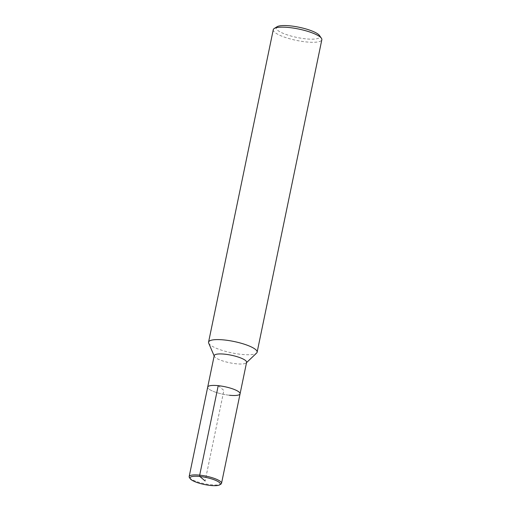 <?xml version="1.0" encoding="UTF-8"?>
<svg xmlns="http://www.w3.org/2000/svg" width="511" height="511" viewBox="0 0 511 511"><rect width="100%" height="100%" fill="white"/><g stroke="black" fill="none" stroke-linecap="round" stroke-linejoin="round"><path stroke-width="0.38" stroke-dasharray="2.56 1.92" d="M208.692 343.117A24.796 5.787 -168.3 0 0 241.333 354.359A24.796 5.787 -168.3 0 0 256.631 353.044M214.218 355.624A16.531 3.858 -168.3 0 0 214.301 356.276A16.531 3.858 -168.3 0 0 236.063 363.768A16.531 3.858 -168.3 0 0 246.257 362.893A16.531 3.858 -168.3 0 0 246.589 362.331M273.27 29.689A24.796 5.787 -168.3 0 0 306.038 41.908A24.796 5.787 -168.3 0 0 321.834 39.749M277.083 26.738A22.318 5.212 -168.3 0 0 283.088 33.317A22.318 5.212 -168.3 0 0 305.68 38.83A22.318 5.212 -168.3 0 0 319.509 35.527M229.541 395.252A16.531 3.858 -168.3 0 1 207.696 387.108A16.531 3.858 -168.3 0 0 229.541 395.252A16.531 3.858 -168.3 0 0 240.074 393.809M189.447 477.6A16.531 3.858 -168.3 0 0 211.011 484.741A16.531 3.858 -168.3 0 0 220.88 484.109M218.229 385.664L223.882 390.461L205.141 480.966M214.154 355.931L214.301 356.276"/><path stroke-width="0.77" d="M246.257 362.893L256.631 353.044A24.796 5.787 -168.3 0 0 257.129 352.2A24.796 5.787 -168.3 0 0 234.019 341.501A24.796 5.787 -168.3 0 0 208.565 342.14A24.796 5.787 -168.3 0 0 208.692 343.117L214.301 356.276M229.541 395.252A16.531 3.858 -168.3 0 0 240.074 393.809L246.589 362.331A16.531 3.858 -168.3 0 0 231.183 355.196A16.531 3.858 -168.3 0 0 214.218 355.624L189.166 476.591A16.531 3.858 -168.3 0 0 189.447 477.6L190.271 478.775A15.458 3.609 -168.3 0 0 210.43 485.45A15.458 3.609 -168.3 0 0 219.66 484.856A15.458 3.609 -168.3 0 0 205.869 477.434A15.458 3.609 -168.3 0 0 190.271 478.775M257.129 352.2L321.834 39.749A24.796 5.787 -168.3 0 0 321.406 38.236A24.796 5.787 -168.3 0 0 298.724 29.05A24.796 5.787 -168.3 0 0 274.266 28.475A24.796 5.787 -168.3 0 0 273.27 29.689L208.565 342.14M321.406 38.236L319.509 35.527A22.318 5.212 -168.3 0 0 299.101 27.255A22.318 5.212 -168.3 0 0 277.083 26.738L274.266 28.475M240.074 393.809A16.531 3.858 -168.3 0 0 224.668 386.68A16.531 3.858 -168.3 0 0 207.696 387.108A16.531 3.858 -168.3 0 1 224.668 386.68A16.531 3.858 -168.3 0 1 240.074 393.809L221.538 483.297A16.531 3.858 -168.3 0 0 206.131 476.163A16.531 3.858 -168.3 0 0 189.166 476.591M219.66 484.856L220.88 484.109A16.531 3.858 -168.3 0 0 221.538 483.297M205.141 480.966L199.852 476.482L199.692 475.153L218.229 385.664"/></g></svg>
